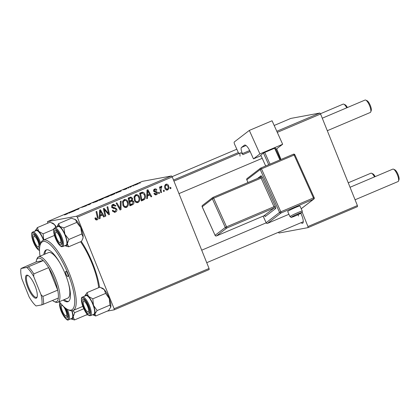 <?xml version="1.0" encoding="UTF-8"?>
<svg xmlns="http://www.w3.org/2000/svg" width="420" height="420" viewBox="0 0 420 420"><rect width="100%" height="100%" fill="white"/><g stroke="black" fill="none" stroke-linecap="round" stroke-linejoin="round"><path stroke-width="0.63" d="M300.794 213.287A7.865 2.3 67 0 1 301.844 215.586A7.865 2.3 67 0 1 303.104 222.632A7.865 2.3 67 0 1 301.077 222.684M206.734 262.694L303.156 221.802A6.741 1.974 -113 0 0 303.256 221.744M81.296 241.432A40.441 11.834 67 0 1 92.741 263.513A40.441 11.834 67 0 1 99.53 287.306M209.144 269.572L114.203 309.839L114.119 308.737L209.055 268.469L209.144 269.572M85.937 315.094L87.785 314.748M107.147 311.152L114.203 309.839M137.088 202.671L138.065 202.493C136.348 202.86 135.135 202.146 134.421 200.351L134.075 196.728L135.686 194.754C137.456 194.376 138.689 195.116 139.382 196.985C140.327 199.29 139.886 201.128 138.065 202.493L137.592 202.634M135.686 194.754L136.174 194.607M147.535 196.04L147.483 198.387L146.706 198.718L146.99 190.071L147.872 189.698L151.746 196.576L151.022 196.886L149.993 194.996L146.79 196.177M96.406 219.975L97.188 219.828C96.222 220.164 95.534 219.828 95.125 218.825L94.92 218.132L95.608 217.733L95.797 218.395L96.889 218.957L97.288 217.187L96.044 211.68L96.773 211.37L98.059 217.072C98.453 218.29 98.159 219.209 97.188 219.828L96.799 219.949M95.345 219.266L96.889 218.957M116.755 209.024C117.175 210.446 116.739 211.465 115.448 212.084L114.791 212.289L112.313 210.53L112.996 210.137L113.61 211.129L115.154 211.213L116.067 209.402L115.621 208.84L113.248 208.399L111.794 207.149C111.384 205.868 111.773 204.95 112.954 204.398L113.5 204.225L115.826 205.648L115.195 206.189L113.274 205.259L112.497 206.803L113.027 207.338L114.571 207.569L116.755 209.024L115.952 209.176M112.933 211.628L115.154 211.213M111.951 205.506L113.62 205.149L111.715 205.622M121.123 201.043L121.023 209.606L120.104 210L116.12 203.165L116.844 202.855L120.262 208.714L120.346 201.374L121.123 201.043M125.58 207.553L126.556 207.375C124.84 207.743 123.627 207.029 122.913 205.233L122.567 201.605L124.178 199.637C125.948 199.253 127.181 199.999 127.874 201.863C128.819 204.172 128.378 206.01 126.556 207.375L126.084 207.517M124.178 199.637L124.667 199.484M170.73 187.309L170.982 188.422L170.263 188.727L169.995 187.619L170.73 187.309M77.317 217.187L76.566 216.211L47.502 221.613L142.438 181.346L171.502 175.943L172.253 176.92L77.317 217.187L114.119 308.737M172.253 176.92L209.055 268.469M133.749 201.558C134.206 202.939 133.844 203.973 132.667 204.671L129.895 205.847L128.137 198.067L130.919 197.033L132.536 198.277L132.295 200.456L133.749 201.558L132.962 201.705M100.154 216.137L100.107 218.479L99.325 218.809L99.614 210.168L100.49 209.795L104.37 216.673L103.645 216.983L102.617 215.093L99.409 216.274M104.764 211.302L105.808 216.064L105.084 216.368L103.336 208.588L104.097 208.262L108.559 213.602L107.042 207.018L107.772 206.708L109.526 214.484L108.77 214.809L104.297 209.486L104.764 211.302L103.982 211.449M154.591 189.063C155.61 188.664 156.371 188.963 156.875 189.977L156.193 190.376L154.822 189.74L154.361 190.79L154.602 191.184L156.707 191.662L157.458 192.47C157.731 193.541 157.369 194.292 156.377 194.728L155.873 194.88L153.899 193.562L154.576 193.163L156.146 194.05L156.76 192.838L153.689 191.21C153.384 190.213 153.683 189.499 154.591 189.063L155.085 188.911M154.376 194.397L156.146 194.05M153.678 189.924L155.08 189.656L153.667 189.956M144.496 199.453L141.403 200.965L139.645 193.184L142.291 192.176C143.624 192.276 144.517 193.022 144.979 194.413C145.766 196.256 145.609 197.93 144.496 199.453L143.173 199.694L142.133 200.34L143.451 200.099M166.829 190.108L167.606 189.961C166.404 190.286 165.553 189.824 165.049 188.58C164.236 186.758 164.546 185.315 165.968 184.238C167.197 183.944 168.053 184.443 168.535 185.74C169.291 187.493 168.982 188.906 167.606 189.961L167.223 190.082M165.968 184.238L166.331 184.123M164.078 190.129L164.33 191.242L163.611 191.546L163.343 190.444L164.078 190.129M161.07 190.145L161.558 192.418L160.828 192.728L159.547 187.068L160.277 186.764L160.534 187.934L161.222 186.249L161.789 186.233L161.837 187.184L161.406 187.168L161.07 190.145L160.277 190.291M161.222 186.249L161.789 186.233L161.028 186.375M161.837 187.184L160.613 187.315M159.222 192.192L159.474 193.3L158.755 193.604L158.487 192.502L159.222 192.192M109.205 196.061L109.127 195.872C109.877 195.725 109.316 196.072 107.452 196.901L104.002 197.883L109.421 195.867M117.096 192.654L116.099 193.226L117.002 192.292L117.883 191.919L121.144 191.084L117.096 192.654M67.652 213.717L64.502 214.946L66.35 214.268L66.859 213.948L66.055 213.901L66.785 213.591L67.683 213.659M66.785 213.591L66.859 213.948M86.357 205.779L81.653 207.422L86.447 205.695M91.135 203.264L89.502 204.509L86.132 205.385L89.749 204.325L91.135 203.264M97.697 200.944L97.618 200.75C98.369 200.608 97.808 200.954 95.944 201.779L92.495 202.76L97.913 200.75M140.212 182.921L139.477 183.23L140.243 182.984M76.566 216.211L171.502 175.943M103.373 198.555L99.293 200.356L98.149 200.287L103.462 198.466M102.433 198.702L102.023 198.959M69.72 212.746L68.723 213.318L69.626 212.389L70.502 212.011L73.763 211.181L69.72 212.746M74.534 210.52L75.206 210.567L74.477 210.877L73.348 210.809L78.052 209.281L77.054 209.234L77.784 208.924L78.923 208.992L74.209 210.525L74.65 210.803M123.412 189.829L126.588 188.491L124.094 189.53L126.977 188.507L125.764 189.137L123.323 189.829M114.817 193.678L114.739 193.478C115.369 193.352 115.091 193.573 113.904 194.145L110.801 195.473L109.657 195.405L115.043 193.473M138.264 183.766L134.615 185.22L138.442 183.608M134.615 185.22L134.347 185.225M133.56 185.74L132.825 186.055L133.586 185.808M130.699 187.031L129.392 187.189L131.077 186.464L131.602 186.322L130.625 187.063M128.709 187.798L127.969 188.113L128.735 187.866M47.502 221.613L47.775 223.178M357.483 206.656L308.033 227.63L307.949 226.527L357.394 205.553L357.483 206.656M278.407 232.297L278.969 233.032L308.033 227.63M276.801 131.281L319.846 113.027L320.591 114.009L357.394 205.553M320.591 114.009L277.294 132.374M276.712 148.832L280.996 159.474M302.195 212.221L307.949 226.527M274.181 125.47L290.782 118.43L319.846 113.027M298.069 214.672A6.741 1.974 -113 0 0 298.541 215.964M99.01 199.988L101.687 198.922L99.01 199.988L99.157 200.345M99.477 200.277L99.367 200.009M99.503 200.015L102.611 198.776L99.587 200.23M93.235 202.487L95.729 201.81L96.873 201.059L93.235 202.487L93.34 202.766M97.188 201.217L96.873 201.059M90.52 203.999L90.358 203.59M69.762 212.73L69.626 212.389M70.114 212.352L71.804 211.796L70.114 212.352M74.261 210.866L74.109 210.483M77.926 209.286L77.784 208.924M74.351 210.872L74.209 210.525M117.138 192.633L117.002 192.292M117.495 192.255L119.186 191.704L117.495 192.255M110.518 195.106L111.395 195.158L114.004 193.783L110.518 195.106L110.665 195.468M114.335 193.94L114.004 193.783M104.743 197.61L107.237 196.928L108.381 196.182L104.743 197.61L104.848 197.883M108.696 196.34L108.381 196.182M135.996 184.427L137.482 183.918L135.996 184.427M130.258 187.22L130.121 186.879M130.394 187.162L130.284 186.89M170.221 188.559L170.982 188.422M132.473 203.705L131.35 204.913L132.667 204.671M131.35 204.913L129.833 205.559M129.943 197.3L130.904 197.946M131.738 198.424L132.536 198.277M131.187 200.403L130.972 200.702L132.295 200.456M130.972 200.702L132.027 201.154M129.061 202.146L129.827 201.999L130.421 204.629L132.463 203.716L133.024 201.841L131.933 201.169L129.035 202.025M128.305 198.812L129.071 198.665L129.623 201.091L131.838 199.799L131.828 198.613L130.883 197.951L128.279 198.691M128.856 201.233L129.623 201.091M128.982 198.392L130.305 198.146L129.071 198.665M130.883 197.951L130.305 198.146M129.654 204.771L130.421 204.629M130.032 201.6L131.35 201.353L129.827 201.999M131.933 201.169L131.35 201.353M124.016 199.71L125.459 200.413M127.087 202.01L127.874 201.863M126.572 206.325L125.407 207.538M123.176 200.744L124.835 200.398L122.813 200.954M123.989 206.829L126.268 206.498C127.612 205.359 127.895 203.889 127.123 202.088C126.625 200.776 125.753 200.246 124.498 200.498L123.359 201.925L123.648 204.96C124.157 206.246 125.029 206.756 126.268 206.498M122.462 202.094L123.359 201.925M122.866 205.107L123.648 204.96M119.989 209.8L121.023 209.606M119.448 208.866L120.262 208.714M119.716 208.814L119.711 209.317M114.177 212.321L115.448 212.084M112.345 210.509L113.085 210.373M112.702 211.302L113.61 211.129M112.823 204.456L114.025 205.128M115.022 205.8L115.826 205.648M115.106 205.958L115.889 205.81M111.72 206.945L112.497 206.803M111.988 207.527L113.027 207.338M111.704 207.58L115.112 208.672M115.448 211.066L114.151 212.321M95.025 218.537L95.797 218.395M97.293 217.214L98.059 217.072M96.815 218.988L96.148 219.928M99.33 218.626L100.107 218.479M101.682 214.494L102.076 215.192M103.561 216.825L104.37 216.673M99.414 216.137L102.617 215.093M100.296 212.552L100.207 215.119L102.17 214.284L100.275 210.819L100.296 212.552L99.53 212.693M99.445 215.261L100.207 215.119M99.587 210.945L100.275 210.819M105.047 216.206L105.808 216.064M107.835 213.738L108.559 213.602M108.633 214.652L109.526 214.484M103.572 209.617L104.297 209.486M154.392 189.158L155.201 189.646M156.061 190.129L156.875 189.977M153.599 190.932L154.361 190.79M153.746 191.347L154.602 191.184M153.935 191.636L156.707 191.662M155.384 191.909L156.135 192.717M156.639 192.623L157.458 192.47M156.083 194.072L155.237 194.885M155.395 194.906L156.377 194.728M146.711 198.529L147.483 198.387M149.058 194.397L149.452 195.095M150.938 196.728L151.746 196.576M146.795 196.04L149.993 194.996M147.677 192.454L147.588 195.022L149.552 194.187L147.651 190.722L147.677 192.454L146.905 192.596M146.822 195.163L147.588 195.022M146.963 190.853L147.651 190.722M142.133 200.34L141.341 200.676M141.44 192.428L142.679 193.084M144.191 194.56L144.979 194.413M143.787 198.839L143.173 199.694M141.262 193.326L139.786 193.809M139.813 193.93L140.579 193.788L141.928 199.747L142.853 199.353C144.685 198.361 145.147 196.796 144.239 194.675L142.585 193.079L141.005 193.358M141.162 199.889L141.928 199.747M142.585 193.079L140.579 193.788M135.524 194.833L136.967 195.531M138.595 197.127L139.382 196.985M138.08 201.448L136.915 202.661M134.684 195.862L136.343 195.515L134.321 196.072M135.497 201.947L137.776 201.621C139.12 200.477 139.403 199.007 138.632 197.206C138.133 195.893 137.261 195.363 136.007 195.615L134.867 197.048L135.156 200.083C135.66 201.364 136.537 201.878 137.776 201.621M133.97 197.211L134.867 197.048M134.374 200.225L135.156 200.083M165.669 184.391L166.488 184.842M167.748 185.887L168.535 185.74M167.228 189.341L166.556 190.066M164.966 185.141L166.378 184.858L164.971 185.126M165.722 189.614L167.349 189.299C168.226 188.412 168.383 187.325 167.816 186.039L166.204 184.91C165.286 185.792 165.128 186.884 165.732 188.191L167.349 189.299M164.955 188.339L165.732 188.191M163.569 191.384L164.33 191.242M160.792 192.559L161.558 192.418M159.773 188.076L160.534 187.934M158.713 193.441L159.474 193.3M37.879 241.306A5.617 1.643 -113 0 0 33.674 236.885A5.617 1.643 -113 0 0 34.577 241.92A5.617 1.643 -113 0 0 37.852 246.734A5.617 1.643 -113 0 0 37.879 241.306M33.674 236.885L34.151 235.52A6.741 1.974 67 0 1 34.582 234.99A6.741 1.974 67 0 1 34.692 234.953A6.741 1.974 -113 0 0 34.582 234.99A6.741 1.974 -113 0 0 34.015 236.45M346.747 107.814A6.741 1.974 -113 0 0 343.812 104.186L345.125 104.79A5.617 1.643 67 0 1 347.419 107.531M343.812 104.186A6.741 1.974 -113 0 0 343.13 104.123L320.407 113.762M38.404 246.792A6.741 1.974 -113 0 0 39.674 247.443A6.741 1.974 67 0 1 39.165 247.338L37.852 246.734M365.741 100.112L367.054 100.716A5.617 1.643 67 0 1 370.33 105.525A5.617 1.643 67 0 1 371.233 110.56L370.75 111.925A6.741 1.974 -113 0 0 369.673 105.887A6.741 1.974 -113 0 0 365.741 100.112A6.741 1.974 -113 0 0 365.059 100.049L322.276 118.193M59.808 237.232A5.617 1.643 -113 0 0 55.603 232.811A5.617 1.643 -113 0 0 56.506 237.846A5.617 1.643 -113 0 0 59.782 242.655A5.617 1.643 -113 0 0 59.808 237.232M55.603 232.811L56.086 231.446A6.741 1.974 67 0 1 56.511 230.911A6.741 1.974 67 0 1 56.627 230.879A6.741 1.974 -113 0 0 56.511 230.911A6.741 1.974 -113 0 0 55.949 232.37M327.306 130.704L370.325 112.46A6.741 1.974 -113 0 0 370.75 111.925M60.333 242.713A6.741 1.974 -113 0 0 61.777 243.322A6.741 1.974 -113 0 0 61.882 243.264A6.741 1.974 67 0 1 61.777 243.322A6.741 1.974 67 0 1 61.094 243.259L59.782 242.655M62.344 311A5.617 1.643 -113 0 0 65.62 315.808A5.617 1.643 -113 0 0 65.646 310.385A5.617 1.643 -113 0 0 61.441 305.965A5.617 1.643 -113 0 0 62.344 311M66.171 315.866A6.741 1.974 -113 0 0 67.615 316.475A6.741 1.974 -113 0 0 67.72 316.418A6.741 1.974 67 0 1 67.615 316.475A6.741 1.974 67 0 1 66.932 316.412L65.62 315.808M374.514 176.894A6.741 1.974 -113 0 0 371.579 173.266A6.741 1.974 -113 0 0 370.897 173.203L348.248 182.805M371.579 173.266L372.892 173.87A5.617 1.643 67 0 1 375.186 176.61M84.273 306.92A5.617 1.643 -113 0 0 87.549 311.735A5.617 1.643 -113 0 0 87.575 306.306A5.617 1.643 -113 0 0 83.375 301.885A5.617 1.643 -113 0 0 84.273 306.92M88.1 311.792A6.741 1.974 -113 0 0 89.544 312.401A6.741 1.974 -113 0 0 89.649 312.344A6.741 1.974 67 0 1 89.544 312.401A6.741 1.974 67 0 1 88.861 312.338L87.549 311.735M393.508 169.186L394.826 169.79A5.617 1.643 67 0 1 398.102 174.605A5.617 1.643 67 0 1 399 179.639L398.522 181.004A6.741 1.974 -113 0 0 397.441 174.962A6.741 1.974 -113 0 0 393.508 169.186A6.741 1.974 -113 0 0 392.826 169.124L350.044 187.273M355.073 199.784L398.092 181.534A6.741 1.974 -113 0 0 398.522 181.004M83.375 301.885L83.853 300.52A6.741 1.974 67 0 1 84.284 299.99A6.741 1.974 67 0 1 84.394 299.954A6.741 1.974 -113 0 0 84.284 299.99A6.741 1.974 -113 0 0 83.717 301.45M53.765 229.315L43.108 233.84L38.74 231.352A10.936 3.197 67 0 1 41.423 235.2A10.936 3.197 67 0 1 43.659 240.014M39.575 248.645A7.865 2.3 67 0 1 35.333 245.018A7.865 2.3 67 0 1 32.576 237.279A7.865 2.3 67 0 1 33.952 234.444A7.865 2.3 67 0 1 37.117 238.208A7.865 2.3 67 0 1 39.89 246.052M43.433 240.109A10.112 2.961 -113 0 0 41.328 235.557A10.112 2.961 -113 0 0 36.236 230.627L32.87 232.055A10.112 2.961 67 0 1 37.968 236.985A10.112 2.961 67 0 1 40.709 243.39M37.354 227.598L35.144 230.963A10.936 3.197 -113 0 1 35.217 230.732A10.936 3.197 -113 0 1 38.74 231.352L37.354 227.598L50.195 222.149L54.563 224.637L55.881 227.519M43.774 240.324L43.108 233.84M51.891 222.821L52.841 223.256A10.936 3.197 67 0 1 54.563 224.637A10.936 3.197 67 0 1 56.511 227.252M64.916 234.281A10.936 3.197 67 0 1 66.722 239.505A10.936 3.197 67 0 1 67.295 243.747L68.927 239.437L64.916 234.281L63.887 227.866L59.735 226.391L58.564 223.655L57.146 226.658A10.936 3.197 67 0 1 59.735 226.391A10.936 3.197 -113 0 1 64.916 234.281M61.472 240.156A7.865 2.3 67 0 1 61.73 244.151A7.865 2.3 67 0 1 58.495 242.865A7.865 2.3 67 0 1 54.841 234.916A7.865 2.3 67 0 1 55.881 230.37A7.865 2.3 67 0 1 61.472 240.156M66.376 239.227A10.112 2.961 -113 0 0 58.165 226.553L54.8 227.976A10.112 2.961 67 0 1 63.011 240.655A10.112 2.961 67 0 1 62.696 246.593L66.061 245.165A10.112 2.961 -113 0 0 66.376 239.227M58.564 223.655L71.405 218.206L75.558 219.681L76.729 222.416L80.74 227.572L81.769 233.987L68.927 239.437M76.729 222.416L63.887 227.866M81.769 233.987L83.118 237.038L82.756 238.76L81.485 241.353L68.639 246.797L67.295 243.747A10.936 3.197 67 0 1 65.273 245.826A10.936 3.197 67 0 1 64.937 245.642M65.357 245.863L68.639 246.797M74.686 219.146A10.936 3.197 67 0 1 74.77 219.182A10.936 3.197 67 0 1 75.558 219.681A10.936 3.197 67 0 1 80.74 227.572A10.936 3.197 67 0 1 83.118 237.038A10.936 3.197 67 0 1 82.903 238.35L82.756 238.76M57.041 227.026A10.936 3.197 67 0 1 57.146 226.658M65.237 307.933A7.865 2.3 67 0 1 67.31 313.31A7.865 2.3 67 0 1 67.567 317.31A7.865 2.3 67 0 1 64.334 316.019A7.865 2.3 67 0 1 60.68 308.07A7.865 2.3 67 0 1 60.795 303.524M61.877 304.752A6.741 1.974 -113 0 0 61.787 305.524M67.326 309.32A10.112 2.961 67 0 1 68.849 313.808A10.112 2.961 67 0 1 68.534 319.746L71.899 318.318A10.112 2.961 -113 0 0 72.214 312.38A10.112 2.961 -113 0 0 71.762 310.8M83.822 308.747L74.765 312.59L72.786 310.621M87.323 314.506L74.477 319.951L73.133 316.901L74.765 312.59M71.195 319.016L74.477 319.951M72.025 310.784A10.936 3.197 67 0 1 73.133 316.901A10.936 3.197 67 0 1 71.111 318.98A10.936 3.197 67 0 1 70.775 318.796M87.05 292.598L99.897 287.154L104.26 289.643A10.936 3.197 67 0 1 106.948 293.491A10.936 3.197 67 0 1 109.3 298.615L109.967 305.099L97.125 310.543L93.476 305.324L92.804 298.841L88.436 296.352L87.05 292.598L84.845 295.964A10.936 3.197 67 0 1 84.914 295.733A10.936 3.197 67 0 1 88.436 296.352A10.936 3.197 67 0 1 93.476 305.324A10.936 3.197 67 0 1 94.915 313.908L97.125 310.543M101.588 287.821L102.538 288.256A10.936 3.197 67 0 1 104.26 289.643L105.651 293.391L109.3 298.615A10.936 3.197 67 0 1 110.738 307.199L110.665 307.445A10.936 3.197 67 0 0 110.67 307.424L110.665 307.445M85.029 310.018A7.865 2.3 67 0 1 82.273 302.279A7.865 2.3 67 0 1 83.648 299.444A7.865 2.3 67 0 1 86.819 303.209A7.865 2.3 67 0 1 89.497 313.231A7.865 2.3 67 0 1 85.029 310.018M90.468 315.672L93.828 314.244A10.112 2.961 -113 0 0 91.03 300.557A10.112 2.961 -113 0 0 85.932 295.627L82.572 297.056A10.112 2.961 67 0 1 87.67 301.985A10.112 2.961 67 0 1 90.468 315.672C88.526 315.903 86.657 314.27 84.856 310.779C80.971 303.944 80.598 296.583 82.572 297.056M109.967 305.099L110.738 307.199L108.533 310.564L95.686 316.008L94.915 313.908A10.936 3.197 -113 0 1 93.046 314.9L95.686 316.008M105.651 293.391L92.804 298.841M92.705 314.722A10.936 3.197 -113 0 0 93.046 314.9M66.035 274.134A2.809 0.824 -113 0 0 67.961 276.565A2.809 0.824 -113 0 0 67.688 273.824A2.809 0.824 -113 0 0 65.767 271.394A2.809 0.824 -113 0 0 66.035 274.134M63.173 300.069A28.082 8.216 -113 0 0 68.087 301.644A28.082 8.216 -113 0 0 65.378 274.255A28.082 8.216 -113 0 0 46.153 249.937A28.082 8.216 -113 0 0 43.874 254.562M64.166 299.649A28.082 8.216 -113 0 0 68.555 301.381M59.325 301.702A37.07 10.847 -113 0 0 67.846 309.577A37.07 10.847 -113 0 0 68.019 273.767A37.07 10.847 -113 0 0 40.283 244.597A37.07 10.847 -113 0 0 40.026 256.195M40.283 244.597L40.761 243.233A38.194 11.177 67 0 1 43.197 240.209A38.194 11.177 67 0 1 69.337 273.284A38.194 11.177 67 0 1 73.022 310.532A38.194 11.177 67 0 1 69.158 310.181L67.846 309.577M98.695 287.663A38.194 11.177 -113 0 0 92.085 263.639A38.194 11.177 -113 0 0 80.561 241.742M68.219 282.424A24.712 7.229 67 0 1 67.757 298.127L57.871 302.316A24.712 7.229 67 0 1 57.419 302.453A24.712 7.229 67 0 1 55.367 302.09L54.054 301.487A23.588 6.904 -113 0 0 56.012 301.833A23.588 6.904 -113 0 0 58.328 298.048A23.588 6.904 -113 0 0 57.698 290.131A23.588 6.904 -113 0 0 48.652 267.629A23.588 6.904 -113 0 0 43.276 260.594A23.588 6.904 -113 0 0 38.446 258.137A23.588 6.904 -113 0 0 36.514 260.132A23.588 6.904 -113 0 0 36.13 261.923L21 268.506A22.47 6.573 -113 0 0 21.814 278.733L29.106 296.872A22.47 6.573 -113 0 0 36.057 305.959L41.816 304.889A22.47 6.573 -113 0 0 40.997 294.661L33.705 276.523A22.47 6.573 -113 0 0 26.759 267.435L21 268.506M36.514 260.132L36.997 258.767A24.712 7.229 67 0 1 38.566 256.814L48.458 252.62A24.712 7.229 67 0 1 60.065 263.198M46.673 249.779A28.082 8.216 -113 0 0 44.867 254.142M36.047 298.242A12.469 3.649 67 0 1 27.741 287.38A12.469 3.649 67 0 1 26.764 275.147A12.469 3.649 67 0 1 27.799 275.331A12.469 3.649 67 0 1 34.766 285.269A12.469 3.649 67 0 1 37.07 297.187A12.469 3.649 67 0 1 36.047 298.242M28.214 275.557A11.797 3.449 -113 0 0 27.61 275.52A11.797 3.449 -113 0 0 27.395 275.588A11.797 3.449 -113 0 0 28.675 287.443A11.797 3.449 -113 0 0 36.393 297.37A11.797 3.449 -113 0 0 36.608 297.302A11.797 3.449 -113 0 0 37.196 296.735M38.566 256.814A24.712 7.229 67 0 1 39.018 256.678A24.712 7.229 67 0 1 55.183 277.478A24.712 7.229 67 0 1 57.871 302.316M52.5 300.52A23.588 6.904 -113 0 0 54.054 301.487M26.759 267.435L43.276 260.594L36.13 261.923M40.997 294.661L42.866 296.425L57.698 290.131L48.652 267.629L33.815 273.919L33.705 276.523M58.328 298.048L41.816 304.889M28.439 266.889A23.588 6.904 67 0 1 33.815 273.919M42.866 296.425A23.588 6.904 67 0 1 43.496 304.337M295.444 207.533A6.741 0.488 155.7 0 0 287.69 211.538L289.989 216.647A6.741 0.488 -24.3 0 1 297.748 212.641A6.741 0.488 -24.3 0 1 302.279 211.108L299.98 206.005A6.741 0.488 155.7 0 0 295.444 207.533M282.655 144.27L259.906 153.914L249.322 130.421L272.066 120.771L282.655 144.27L275.93 149.336M261.025 155.657L253.465 158.865L259.906 153.914M268.711 164.687L263.466 153.053L260.783 155.117L265.676 165.974M263.466 153.053L264.726 152.428L270.002 164.136M279.893 159.941L274.612 148.234L264.726 152.428M274.612 148.234L275.336 148.019L280.576 159.653M253.465 158.865L250.241 151.715A8.988 2.63 67 0 0 244.582 145.094A8.988 2.63 67 0 0 244.409 145.194L241.458 147.467L246.052 145.52M238.796 153.599L234.67 144.433A2.247 0.656 -113 0 1 234.281 141.976L249.322 130.421M240.083 156.13A6.741 1.974 67 0 1 240.455 152.896A6.741 1.974 67 0 1 242.555 154.229L242.414 153.605A5.617 1.643 67 0 1 241.458 147.467M242.876 154.623L250.157 151.536M118.398 207.071L119.259 206.913M113.253 207.816L114.571 207.569M105.273 210.772L106.145 210.609M106.754 212.494L107.62 212.336M154.066 191.651L155.384 191.405M140.306 193.589L141.624 193.342M40.215 244.797A9.434 2.761 -113 0 0 37.296 237.531A9.434 2.761 -113 0 0 31.878 233.872A9.434 2.761 -113 0 0 35.154 245.695A9.434 2.761 -113 0 0 39.532 250.367M62.134 240.681A9.434 2.761 -113 0 0 56.107 229.367A9.434 2.761 -113 0 0 54.175 234.392A9.434 2.761 -113 0 0 60.207 245.705A9.434 2.761 -113 0 0 62.134 240.681M59.871 302.4A9.434 2.761 -113 0 0 60.013 307.545A9.434 2.761 -113 0 0 66.045 318.859A9.434 2.761 -113 0 0 67.972 313.834A9.434 2.761 -113 0 0 66.061 308.543M84.851 310.7A9.434 2.761 -113 0 0 90.269 314.354A9.434 2.761 -113 0 0 86.998 302.531A9.434 2.761 -113 0 0 81.58 298.872A9.434 2.761 -113 0 0 84.851 310.7M297.938 213.869A5.617 0.41 155.7 0 0 291.653 216.998A5.617 0.41 155.7 0 0 295.255 215.933A5.617 0.41 155.7 0 0 301.539 212.803A5.617 0.41 155.7 0 0 297.938 213.869M263.161 216.132L266.133 222.726L279.557 212.41L260.227 169.507L246.803 179.823L248.021 182.532M257.392 178.558L260.915 175.849A1.124 1.071 -127.5 0 1 260.432 177.272M275.263 206.084L274.008 206.708L261.119 178.106L213.649 198.24L226.538 226.842L274.008 206.708A1.124 0.331 67 0 1 274.197 207.937L226.727 228.071L216.526 235.909L263.996 215.775L274.197 207.937A1.124 1.071 -127.5 0 1 275.646 208.541A2.247 0.656 -113 0 0 275.263 206.084L262.374 177.482A2.247 0.656 -113 0 0 260.915 175.849M275.646 208.541L265.445 216.379A2.247 0.656 -113 0 1 264.537 215.744M249.674 150.528L242.414 153.605M244.776 145.042L244.409 145.194M294.121 155.038L261.482 168.877L280.817 211.78L313.451 197.941L294.121 155.038L294.877 154.78A1.124 1.124 0 0 0 293.412 154.208A1.124 0.331 67 0 1 294.121 155.038M301.208 208.724L313.645 199.169L281.006 213.008L267.582 223.325L288.923 214.274L267.561 223.34A1.124 0.331 67 0 1 267.529 223.346M260.799 168.042L293.391 154.224A1.124 0.331 67 0 1 293.412 154.208L260.778 168.053A1.124 1.071 52.5 0 0 260.227 169.507L261.482 168.877A1.124 0.331 67 0 0 260.778 168.053A1.124 0.331 67 0 1 260.778 168.053A1.124 1.124 0 0 0 260.531 168.194L247.107 178.511A1.124 1.124 0 0 0 246.766 179.865L246.803 179.823A1.124 1.071 -127.5 0 1 247.107 178.511M212.966 197.405L260.389 177.292A1.124 0.331 67 0 1 260.411 177.277A1.124 0.331 67 0 1 261.119 178.106L262.374 177.482M215.098 235.352L215.04 235.352A1.124 1.124 0 0 0 216.505 235.924A1.124 0.331 67 0 0 216.526 235.909A1.124 1.071 52.5 0 1 215.077 235.31L202.151 206.75A1.124 1.124 0 0 1 202.493 205.396A1.124 1.071 52.5 0 0 202.188 206.708L215.077 235.31L225.278 227.467L212.389 198.865L202.209 206.75M265.445 216.379A1.124 1.071 -127.5 0 0 263.996 215.775A1.124 0.331 67 0 1 263.97 215.791L216.505 235.924A1.124 0.331 67 0 1 216.473 235.93M264.616 215.717L263.97 215.791A1.124 0.331 67 0 1 263.949 215.796M225.278 227.467A1.124 1.071 52.5 0 0 226.727 228.071A1.124 0.331 67 0 0 226.538 226.842L225.278 227.467M212.389 198.865L213.649 198.24A1.124 0.331 67 0 0 212.94 197.41A1.124 1.124 0 0 0 212.693 197.552A1.124 1.071 52.5 0 0 212.389 198.865M260.61 177.161L212.94 197.41A1.124 0.331 67 0 0 212.919 197.426A1.124 1.071 52.5 0 0 212.693 197.552L202.493 205.396M267.582 223.325A1.124 1.071 -127.5 0 1 266.133 222.726L266.096 222.768A1.124 1.124 0 0 0 267.561 223.34A1.124 0.331 67 0 0 267.582 223.325M279.557 212.41A1.124 1.071 52.5 0 0 281.006 213.008A1.124 0.331 67 0 0 280.817 211.78L279.557 212.41M266.154 222.768L263.12 216.153M246.818 179.865L247.978 182.553M314.207 197.684L313.451 197.941A1.124 0.331 67 0 1 313.645 199.169A1.124 1.071 52.5 0 0 313.866 199.038A1.124 1.124 0 0 0 314.207 197.684L294.877 154.78M173.513 180.054L238.334 152.565M161.506 187.136L160.183 187.383M172.064 176.678L236.822 149.21M240.455 152.896L173.938 181.109M262.222 158.309L178.962 193.62M61.441 305.965L61.871 304.747M201.705 250.189L266.144 222.857M32.87 232.055C30.896 231.583 31.269 238.943 35.159 245.774L37.396 249.034L39.538 250.682M54.8 227.976C53.54 228.029 53.314 230.139 54.117 234.302C55.304 238.634 57.052 242.198 59.362 245.002C61.808 247.306 61.462 246.598 62.696 246.593M68.534 319.746C67.483 321.752 61.819 315.184 59.955 307.456L59.467 304.642L59.703 302.18M43.197 240.209L54.432 235.441M73.022 310.532L82.824 306.374M289.989 216.647C292.441 217.565 288.692 218.164 295.234 215.943L300.62 213.386C302.694 211.885 302.096 212.998 302.279 211.108M301.219 208.756L313.866 199.038"/></g></svg>
